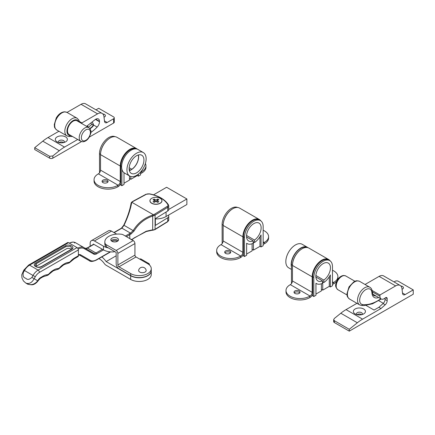 <?xml version="1.0" encoding="UTF-8"?>
<svg xmlns="http://www.w3.org/2000/svg" width="435" height="435" viewBox="0 0 435 435"><rect width="100%" height="100%" fill="white"/><g stroke="black" fill="none" stroke-linecap="round" stroke-linejoin="round"><path stroke-width="0.65" d="M71.068 249.554A0.756 0.435 60 0 1 71.21 249.347L72.074 248.445L70.187 246.221L65.941 246.591L36.083 263.833L35.083 265.687C34.795 265.616 36.328 268.308 41.352 266.59L71.21 249.347A0.756 0.435 60 0 1 71.59 249.385L41.733 266.622C37.937 269.031 31.407 265.252 35.567 263.066L65.424 245.829C69.219 243.421 75.75 247.205 71.59 249.385M71.237 249.331A3.018 1.74 0 0 0 66.376 248.836L36.518 266.079A3.018 1.74 0 0 0 35.915 266.573M150.657 199.143A6.03 3.48 0 0 0 149.912 200.818A6.03 3.48 0 0 0 151.679 203.281A6.03 3.48 0 0 0 158.253 204.037A6.03 3.48 0 0 0 161.978 200.818A6.03 3.48 0 0 0 161.233 199.143M161.972 200.975A6.03 3.48 0 0 0 161.896 200.551M168.318 215.222A30.162 17.411 180 0 1 168.546 215.602A3.768 2.175 0 0 1 168.742 216.293A3.768 2.175 0 0 1 167.725 217.777L155.366 225.417L155.366 218.647L167.725 211.008L167.725 207.31L155.072 215.135L155.072 229.294L167.725 221.475L167.725 217.777M168.546 205.135A3.768 2.175 180 0 1 168.742 205.826L168.742 209.523A3.768 2.175 180 0 1 167.725 211.008M131.104 239.821L146.22 231.241L151.521 230.05A37.698 21.766 180 0 1 152.696 229.974L152.696 216.043C144.665 218.772 138.439 223.791 134.023 231.094L130.978 234.041A37.698 21.766 0 0 0 129.782 234.699L126.406 236.651M125.34 236.031L129.249 233.78A38.454 22.201 180 0 1 130.473 233.1L133.17 230.577C137.754 223.101 144.17 217.962 152.419 215.151L153.294 214.678A3.018 1.74 0 0 0 154.523 214.221L167.176 206.402A3.018 1.74 0 0 0 167.834 204.657A29.406 16.976 0 0 0 149.297 193.956A3.018 1.74 0 0 0 146.28 194.336L132.735 201.639A3.018 1.74 0 0 0 131.935 202.351L131.593 203.129C130.31 209.964 127.792 217.353 124.04 225.303L121.887 228.147A38.454 22.201 180 0 1 120.718 228.853L114.144 232.649M131.935 202.351L153.294 214.678M68.507 242.681L29.569 265.16A10.179 5.878 120 0 0 24.48 270.537L23.349 272.495C22.642 275.866 23.43 277.775 25.73 278.221C27.264 279.988 29.314 279.721 31.88 277.421L33.011 275.458L23.789 270.135L28.628 265.067L67.561 242.589A1.887 1.087 60 0 1 68.507 242.681L77.038 247.607A1.887 1.087 60 0 1 78.371 249.918L78.371 255.764A1.887 1.087 60 0 1 77.979 256.628L74.124 258.852A1.887 1.087 60 0 0 74.515 257.988L78.371 255.764M149.993 200.551A6.03 3.48 0 0 0 149.917 200.975M74.592 243.067A0.756 0.614 120 0 1 75.505 242.719L93.694 253.224A4.524 2.61 120 0 0 95.956 253.001L102.415 249.271M78.371 255.155L79.295 255.024L80.828 255.807A0.756 0.614 120 0 1 80.818 255.802L89.36 260.734L80.828 255.807A13.197 7.618 120 0 0 80.856 255.823M78.371 249.918L39.433 272.397A8.292 4.79 120 0 0 35.284 276.774L34.153 278.732C31.793 282.902 28.982 284.327 25.73 283.011L27.046 283.772C31.054 285.523 34.621 284.533 37.736 280.803L38.008 280.33A5.28 3.045 -60 0 1 40.645 277.541L43.299 276.013A13.197 7.618 -60 0 1 47.149 274.746A3.768 2.175 120 0 0 48.247 274.387A3.768 2.175 120 0 0 49.345 273.479A1.887 0.544 42.3 0 1 49.405 273.979L52.798 271.163A1.887 1.087 60 0 0 53.19 270.304L53.962 269.852A13.197 7.618 -60 0 1 57.811 268.591A3.768 2.175 120 0 0 58.91 268.232A3.768 2.175 120 0 0 60.008 267.324A1.887 0.544 42.3 0 1 60.068 267.824L63.461 265.007A1.887 1.087 60 0 0 63.853 264.148L64.63 263.697A13.197 7.618 -60 0 1 68.474 262.435A3.768 2.175 120 0 0 69.573 262.077A3.768 2.175 120 0 0 70.671 261.169A1.887 0.544 42.3 0 1 70.731 261.663L74.124 258.852M153.354 214.738L153.718 215.668L152.696 216.043L152.419 215.151M123.839 225.21L134.023 231.094M131.038 203.542A0.756 0.457 6.8 0 1 131.044 203.493L131.044 203.493A0.756 0.457 6.8 0 1 131.593 203.129M131.288 202.721L131.848 202.318L131.321 202.536L131.044 203.493C129.847 210.159 127.417 217.386 123.752 225.178L121.485 228.125A0.756 0.457 57.8 0 1 121.887 228.147L130.473 233.1A0.756 0.413 62.1 0 1 130.978 234.041M152.62 230.153L146.285 231.523L146.22 231.241M168.742 209.436L186.871 198.974L166.61 187.273L153.533 194.826M155.366 218.935A14.328 8.27 0 0 0 166.072 216.516L186.871 204.515L186.871 198.974M161.891 201.41A5.954 3.436 0 0 0 161.902 201.187L161.902 200.725A5.954 3.436 0 0 0 160.156 198.295A5.954 3.436 0 0 0 153.664 197.55A5.954 3.436 0 0 0 149.988 200.725A5.954 3.436 0 0 0 151.733 203.156A5.954 3.436 0 0 0 158.226 203.906A5.954 3.436 0 0 0 161.902 200.725M154.175 199.04L155.942 200.062L157.715 199.04L158.867 199.703L157.095 200.725L158.867 201.748L157.715 202.411L155.942 201.394L154.175 202.411L153.022 201.748L154.795 200.725L153.022 199.703L154.175 199.04L154.751 200.704M154.795 200.725L154.795 202.058M155.942 201.394L155.942 200.062M154.795 200.829L155.148 201.851M157.095 200.725L157.095 202.058M149.988 200.725L149.988 201.187A5.954 3.436 0 0 0 149.999 201.41M157.715 199.04L157.138 200.704M157.095 200.829L156.741 201.851M117.45 241.267A3.844 2.218 0 0 0 117.396 241.235A3.844 2.218 0 0 0 111.904 241.267M151.266 270.82L151.266 274.512A12.066 6.965 180 0 1 147.731 279.439A12.066 6.965 180 0 1 130.674 279.439L130.674 275.741A12.066 6.965 0 0 0 147.731 275.741A12.066 6.965 0 0 0 151.266 270.82A12.066 6.965 0 0 0 151.266 270.728M130.674 275.741L106.145 261.582L116.172 255.796M106.145 261.582A15.834 9.14 -120 0 0 101.866 256.922M93.351 244.399L93.351 244.035L103.481 249.886L96.488 253.92A5.28 3.045 -60 0 1 93.851 254.181L84.189 248.608A12.441 7.183 120 0 0 78.208 249.092M114.965 251.713A12.066 6.965 180 0 1 103.481 249.886L103.481 246.194L94.417 240.957A6.03 3.48 -120 0 0 91.399 240.658A6.03 3.48 -120 0 0 90.154 243.421L90.154 246.243M103.481 246.194A12.066 6.965 0 0 0 108.369 247.906M116.678 234.112L111.48 231.11A6.03 3.48 -120 0 0 108.462 230.811L91.399 240.658M98.903 258.635L99.572 259.021A11.31 6.53 60 0 1 104.269 263.49A4.524 2.61 -120 0 0 106.145 265.279L130.674 279.439M117.396 238.157A3.844 2.218 0 0 0 113.209 237.679A3.844 2.218 0 0 0 110.833 239.728A3.844 2.218 0 0 0 111.958 241.3A3.844 2.218 0 0 0 116.15 241.778A3.844 2.218 0 0 0 118.521 239.728A3.844 2.218 0 0 0 117.396 238.157M118.124 240.713A3.844 2.218 0 0 0 117.396 240.125A3.844 2.218 0 0 0 111.229 240.713M130.674 273.588A12.066 6.965 0 0 0 147.731 273.588A12.066 6.965 0 0 0 151.266 268.661A12.066 6.965 0 0 0 147.731 263.735L136.003 256.965A1.506 0.87 60 0 1 134.937 255.117L134.937 243.546A2.414 1.392 -120 0 0 133.23 240.588L123.246 234.824A3.768 2.175 0 0 0 121.414 234.242A13.572 7.835 180 0 0 104.835 241.882A13.572 7.835 180 0 0 105.172 243.616A3.768 2.175 0 0 0 106.183 244.677L106.183 246.645L116.172 252.409L116.172 263.985A3.92 2.262 -120 0 0 118.945 268.786L130.674 275.556L130.674 273.588L118.945 266.818A1.506 0.87 60 0 1 117.874 264.969L117.874 253.393A2.414 1.392 -120 0 0 116.172 250.44L106.183 244.677M106.183 246.645A3.768 2.175 180 0 1 105.172 245.59A13.572 7.835 180 0 1 104.835 243.85L104.835 241.882M151.266 268.661L151.266 270.635A12.066 6.965 180 0 1 147.731 275.556A12.066 6.965 180 0 1 130.674 275.556M139.738 259.119A2.414 1.392 -60 0 1 140.945 258.999L148.939 263.615A2.414 1.392 120 0 1 149.439 264.725L149.439 264.975M148.939 263.615A2.414 1.392 120 0 0 147.731 263.735M145.067 272.049A3.768 2.175 0 0 0 146.144 270.238A3.828 3.828 0 0 0 138.662 270.238A3.768 2.175 0 0 0 140.744 272.462A3.768 2.175 0 0 0 145.067 272.049M229.843 250.93A3.018 1.74 0 0 0 226.553 250.555A3.018 1.74 0 0 0 224.694 252.164A3.018 1.74 0 0 0 225.575 253.393A3.018 1.74 0 0 0 228.864 253.774A3.018 1.74 0 0 0 230.724 252.164A3.018 1.74 0 0 0 229.843 250.93M230.463 252.871A3.018 1.74 0 0 0 229.843 252.349A3.018 1.74 0 0 0 224.955 252.871M264.496 242.311A13.947 8.053 0 0 0 268.585 236.618L268.585 238.032A13.947 8.053 180 0 1 264.496 243.73L264.257 242.453A3.018 1.74 -60 0 1 263.164 242.735M268.585 236.618A13.947 8.053 0 0 0 264.496 230.925A13.947 8.053 0 0 0 263.164 230.245M260.799 220.839A13.61 7.857 120 0 0 259.303 219.474L239.576 208.088A13.61 7.857 120 0 0 229.093 211.731A13.61 7.857 120 0 0 223.15 225.428L223.15 240.941A3.018 1.74 -60 0 1 221.018 244.639L220.779 244.774A13.947 8.053 0 0 0 216.69 250.473A13.947 8.053 0 0 0 220.779 256.166A13.947 8.053 0 0 0 240.506 256.166L240.506 257.58A13.947 8.053 180 0 1 220.779 257.58A13.947 8.053 180 0 1 216.69 251.887L216.69 250.473M259.303 219.474A13.61 7.857 120 0 0 248.82 223.122A13.61 7.857 120 0 0 242.877 236.819L242.877 252.333A3.018 1.74 -60 0 1 240.745 256.025L240.506 256.166M240.506 257.58L240.745 257.444A4.752 2.74 120 0 0 243.437 254.328M263.164 244.285A4.752 2.74 120 0 0 264.257 243.866L264.496 243.73M259.967 236.776L259.967 246.346L261.033 246.96L263.164 245.731L263.164 226.646A13.197 7.618 120 0 0 260.429 220.605A13.197 7.618 120 0 0 250.261 224.139A13.197 7.618 120 0 0 244.503 237.418L244.503 256.503L246.634 255.274L246.634 243.236A13.344 7.705 120 0 0 247.162 243.589A13.344 7.705 120 0 0 253.165 243.285L253.165 240.816L246.558 236.999M259.967 246.346L253.436 250.114L252.099 249.347M244.503 256.503L243.437 255.889L243.437 236.803A13.197 7.618 120 0 1 249.195 223.525A13.197 7.618 120 0 1 259.363 219.99L260.429 220.605M222.154 243.6L222.111 224.493A13.197 7.618 120 0 1 227.625 211.475A13.197 7.618 120 0 1 237.651 207.479M252.099 243.741L252.099 250.886L246.634 254.04M253.165 240.816A10.331 5.965 -60 0 1 248.668 240.979A10.331 5.965 -60 0 1 248.668 229.049A10.331 5.965 -60 0 1 258.999 223.084A10.331 5.965 -60 0 1 260.701 230.936A10.331 5.965 -60 0 1 254.502 240.044L254.502 242.518L253.436 241.903L253.436 250.114M254.502 240.044L246.558 235.46M254.502 242.518A13.344 7.705 120 0 0 261.033 234.922L261.033 246.96M231.637 209.496A13.197 7.618 120 0 0 223.215 224.079M107.211 180.133A3.018 1.74 0 0 0 103.927 179.758A3.018 1.74 0 0 0 102.067 181.362A3.018 1.74 0 0 0 102.948 182.597A3.018 1.74 0 0 0 106.232 182.972A3.018 1.74 0 0 0 108.097 181.362A3.018 1.74 0 0 0 107.211 180.133M107.836 182.075A3.018 1.74 0 0 0 107.211 181.547A3.018 1.74 0 0 0 102.323 182.075M141.87 171.515A13.947 8.053 0 0 0 145.953 165.822L145.953 167.236A13.947 8.053 180 0 1 141.87 172.929L141.631 171.651A3.018 1.74 -60 0 1 140.657 171.945M145.953 165.822A13.947 8.053 0 0 0 145.377 163.527M137.395 149.194A13.61 7.857 120 0 0 136.677 148.678L116.95 137.286A13.61 7.857 120 0 0 106.461 140.935A13.61 7.857 120 0 0 100.523 154.632L100.523 170.145A3.018 1.74 -60 0 1 98.392 173.837L98.147 173.978A13.947 8.053 0 0 0 94.063 179.671A13.947 8.053 0 0 0 98.147 185.364A13.947 8.053 0 0 0 117.874 185.364L117.874 186.784A13.947 8.053 180 0 1 98.147 186.784A13.947 8.053 180 0 1 94.063 181.09L94.063 179.671M136.677 148.678A13.61 7.857 120 0 0 126.188 152.326A13.61 7.857 120 0 0 120.25 166.018L120.25 181.536A3.018 1.74 -60 0 1 118.119 185.228L117.874 185.364M117.874 186.784L118.119 186.642A4.752 2.74 120 0 0 120.81 183.532M140.538 173.489A4.752 2.74 120 0 0 141.631 173.07L141.87 172.929M137.335 174.892L137.335 175.55L138.406 176.164L140.538 174.93L140.538 172.075M137.335 175.55L130.804 179.318L129.472 178.551M121.876 169.215L121.876 185.707L124.008 184.473L124.008 172.717M121.876 185.707L120.81 185.087L120.81 166.007A13.197 7.618 120 0 1 126.15 153.185A13.197 7.618 120 0 1 136.057 148.873M99.528 172.804L99.484 153.691A13.197 7.618 120 0 1 104.998 140.674A13.197 7.618 120 0 1 115.025 136.677M129.472 175.903L129.472 180.09L124.008 183.244M130.538 170.139L129.146 169.215M138.265 154.99A10.331 5.965 -60 0 1 131.87 169.248L131.87 169.373M131.87 169.248L129.168 167.687M130.804 176.507L130.804 179.318M130.538 170.02A10.331 5.965 -60 0 1 129.331 170.466M138.406 174.103L138.406 176.164M109.011 138.694A13.197 7.618 120 0 0 100.588 153.283M299.155 290.95A3.018 1.74 0 0 0 295.865 290.569A3.018 1.74 0 0 0 294.006 292.179A3.018 1.74 0 0 0 294.887 293.413A3.018 1.74 0 0 0 298.176 293.788A3.018 1.74 0 0 0 300.036 292.179A3.018 1.74 0 0 0 299.155 290.95M299.775 292.885A3.018 1.74 0 0 0 299.155 292.363A3.018 1.74 0 0 0 294.267 292.885M336.788 281.195A13.947 8.053 180 0 1 333.808 283.745L333.569 282.467A3.018 1.74 -60 0 1 332.476 282.75M333.808 282.331A13.947 8.053 0 0 0 337.892 276.633A13.947 8.053 0 0 0 333.808 270.94A13.947 8.053 0 0 0 332.476 270.265M330.111 260.859A13.61 7.857 120 0 0 328.615 259.494L308.888 248.102A13.61 7.857 120 0 0 298.405 251.751A13.61 7.857 120 0 0 292.461 265.448L292.461 280.961A3.018 1.74 -60 0 1 290.33 284.653L290.091 284.794A13.947 8.053 0 0 0 286.002 290.488A13.947 8.053 0 0 0 290.091 296.181A13.947 8.053 0 0 0 309.818 296.181L309.818 297.6A13.947 8.053 180 0 1 290.091 297.6A13.947 8.053 180 0 1 286.002 291.901L286.002 290.488M328.615 259.494A13.61 7.857 120 0 0 318.132 263.137A13.61 7.857 120 0 0 312.189 276.834L312.189 292.347A3.018 1.74 -60 0 1 310.057 296.045L309.818 296.181M309.818 297.6L310.057 297.458A4.752 2.74 120 0 0 312.749 294.343M332.476 284.305A4.752 2.74 120 0 0 333.569 283.886L333.808 283.745M337.892 276.633L337.892 278.052A13.947 8.053 180 0 1 337.582 279.748M329.279 276.791L329.279 286.36L330.344 286.98L332.476 285.746L332.476 266.66A13.197 7.618 120 0 0 329.741 260.619A13.197 7.618 120 0 0 319.573 264.154A13.197 7.618 120 0 0 313.814 277.438L313.814 296.523L315.946 295.289L315.946 283.25A13.344 7.705 120 0 0 316.473 283.609A13.344 7.705 120 0 0 322.476 283.305L322.476 280.831L315.87 277.019M329.279 286.36L322.743 290.134L321.411 289.362M313.814 296.523L312.749 295.903L312.749 276.818A13.197 7.618 120 0 1 318.507 263.539A13.197 7.618 120 0 1 328.675 260.005L329.741 260.619M291.466 283.62L291.423 264.507A13.197 7.618 120 0 1 296.936 251.49A13.197 7.618 120 0 1 306.963 247.493M321.411 283.761L321.411 290.901L315.946 294.06M322.476 280.831A10.331 5.965 -60 0 1 317.98 280.994A10.331 5.965 -60 0 1 317.98 269.069A10.331 5.965 -60 0 1 328.311 263.104A10.331 5.965 -60 0 1 330.013 270.951A10.331 5.965 -60 0 1 323.814 280.064L323.814 282.532L322.743 281.918L322.743 290.134M323.814 280.064L315.87 275.48M323.814 282.532A13.344 7.705 120 0 0 330.344 274.942L330.344 286.98M300.949 249.511A13.197 7.618 120 0 0 292.527 264.094M308.083 247.738A13.572 7.835 120 0 0 307.54 247.368A13.572 7.835 120 0 0 300.754 248.037A13.572 7.835 120 0 0 291.423 267.101M307.54 247.368L302.205 244.291A13.572 7.835 120 0 0 295.419 244.959A13.572 7.835 120 0 0 286.556 256.922A13.572 7.835 120 0 0 288.633 267.797L291.423 269.406M129.358 170.585A10.478 6.052 120 0 0 131.207 169.791A10.478 6.052 120 0 0 138.384 154.958M136.536 172.869A10.478 6.052 120 0 0 143.387 163.631A10.478 6.052 120 0 0 141.777 155.235A10.478 6.052 120 0 0 136.536 155.752A10.478 6.052 120 0 0 129.69 164.99A10.478 6.052 120 0 0 131.299 173.386A10.478 6.052 120 0 0 136.536 172.869M136.536 153.229A13.572 7.835 120 0 0 127.672 165.191A13.572 7.835 120 0 0 129.75 176.066A13.572 7.835 120 0 0 136.536 175.392A13.572 7.835 120 0 0 145.404 163.435A13.572 7.835 120 0 0 143.322 152.56A13.572 7.835 120 0 0 136.536 153.229M143.322 152.56L137.993 149.477A13.572 7.835 120 0 0 131.207 150.151A13.572 7.835 120 0 0 122.338 162.114A13.572 7.835 120 0 0 124.421 172.989L129.75 176.066M57.094 141.843A6.03 3.48 0 0 0 65.625 141.843A6.03 3.48 0 0 0 65.625 136.916A6.03 3.48 0 0 0 57.094 136.916A6.03 3.48 0 0 0 57.094 141.843L57.094 141.843M64.184 142.457A3.018 1.74 0 0 0 64.375 141.843A3.018 1.74 0 0 0 63.494 140.608A3.018 1.74 0 0 0 60.209 140.233A3.018 1.74 0 0 0 58.344 141.843A3.018 1.74 0 0 0 58.54 142.457M63.7 142.588A3.018 1.74 0 0 0 63.494 142.457A3.018 1.74 0 0 0 59.024 142.588M104.008 117.156A3.018 1.74 0 0 0 105.433 115.677A3.018 1.74 0 0 0 104.547 114.443A3.018 1.74 0 0 0 102.823 113.954M49.633 156.306L34.702 147.688L34.702 149.537L49.633 158.155L49.633 156.306L52.831 155.937L59.307 150.706L42.777 141.163A37.698 21.766 -60 0 1 48.008 137.547L58.915 131.25M34.702 147.688L42.777 141.163M48.008 137.547L64.532 147.09L77.702 139.488M81.889 123.616L81.889 122.909L97.598 113.84L81.068 104.297A9.048 5.225 -60 0 1 85.592 103.851L102.122 113.394A9.048 5.225 120 0 0 97.598 113.84M79.42 121.485L81.889 122.909M67.006 112.415L81.068 104.297M102.122 113.394A9.048 5.225 120 0 1 103.943 116.607L104.509 121.327A3.768 2.175 -60 0 0 105.27 122.67A3.768 2.175 -60 0 0 107.157 122.48L113.611 118.755A2.262 1.305 0 0 0 114.274 117.831A2.262 1.305 0 0 0 113.611 116.906L98.685 108.288L95.983 109.848M114.274 117.831L114.274 122.143A2.262 1.305 180 0 1 113.611 123.061L89.311 137.096M81.503 141.603L52.831 158.155A2.262 1.305 180 0 1 49.633 158.155M86.592 126.335A6.03 3.48 120 0 0 86.918 126.09L95.08 119.663A5.28 3.045 120 0 1 98.392 118.945A5.28 3.045 120 0 1 99.484 121.365L99.484 121.74A5.28 3.045 120 0 1 97.146 127.08A30.162 17.411 120 0 1 90.839 132.441M64.532 147.09A37.698 21.766 120 0 0 59.307 150.706M355.134 313.912A6.03 3.48 -0 0 0 363.665 313.912A6.03 3.48 -0 0 0 363.665 308.986A6.03 3.48 -0 0 0 355.134 308.986A6.03 3.48 -0 0 0 355.134 313.912L355.134 313.912M362.219 314.527A3.018 1.74 -0 0 0 362.415 313.912A3.018 1.74 -0 0 0 361.534 312.683A3.018 1.74 -0 0 0 358.244 312.303A3.018 1.74 -0 0 0 356.385 313.912A3.018 1.74 -0 0 0 356.58 314.527M361.741 314.657A3.018 1.74 -0 0 0 361.534 314.527A3.018 1.74 -0 0 0 357.059 314.657M402.049 289.226A3.018 1.74 -0 0 0 403.468 287.747A3.018 1.74 -0 0 0 402.587 286.518A3.018 1.74 -0 0 0 400.863 286.023M340.817 313.233L334.341 318.469L333.678 319.654L334.341 320.682L349.272 329.306L357.347 322.775L340.817 313.233A37.698 21.766 -60 0 1 346.042 309.617L356.95 303.32M334.341 320.682L334.341 322.531L349.272 331.149L349.272 329.306M346.042 309.617L362.572 319.159L380.995 308.524L378.863 307.295L374.062 310.063L366.058 305.441M372.349 291.847L379.929 296.219L379.929 294.979L395.638 285.909L379.108 276.372A9.048 5.225 -60 0 1 383.632 275.921L400.162 285.463A9.048 5.225 120 0 0 395.638 285.909M372.126 290.477L379.929 294.979M365.047 284.485L379.108 276.372M400.162 285.463A9.048 5.225 120 0 1 401.978 288.682L402.549 293.402A3.768 2.175 -60 0 0 403.31 294.74A3.768 2.175 -60 0 0 405.192 294.555L413.25 289.9L413.25 294.212L349.272 331.149M394.023 281.918L395.121 281.282A2.262 1.305 -0 0 1 398.324 281.282L413.25 289.9M334.341 322.531A2.262 1.305 180 0 1 333.678 321.606L333.678 319.654M362.572 319.159A37.698 21.766 120 0 0 357.347 322.775M379.929 296.219A6.03 3.48 120 0 0 381.174 298.981A6.03 3.48 120 0 0 384.953 298.165L385.29 297.899A2.262 1.305 -60 0 1 386.71 297.589A2.262 1.305 -60 0 1 387.177 298.627L387.177 300.677A3.768 2.175 -60 0 1 385.203 304.794L380.995 308.524M385.203 304.794L383.072 303.559L378.863 307.295M383.072 303.559A3.768 2.175 120 0 0 385.046 299.449L387.177 300.677M385.046 298.095L385.046 299.449M75.527 120.457A7.917 4.573 -60 0 1 77.049 120.827L88.778 127.596A7.917 4.573 -60 0 0 87.256 127.227A7.917 4.573 -60 0 0 80.257 133.344A7.917 4.573 -60 0 0 80.861 141.31L69.132 134.54A7.917 4.573 -60 0 1 68.529 126.574A7.917 4.573 -60 0 1 75.527 120.457M35.567 263.066A0.756 0.435 60 0 1 36.083 263.833L36.518 266.079M78.371 254.867A5.28 3.045 -60 0 1 80.611 254.812L90.268 260.386A12.441 7.183 120 0 0 96.488 259.771L110.213 251.849M129.782 238.597L129.782 234.699A0.756 0.435 60 0 0 129.249 233.78M69.1 243.029L73.08 242.039L75.505 242.719L93.694 253.224A0.756 0.614 120 0 1 93.851 254.181M93.884 244.345L87.424 248.075L95.956 253.001A0.756 0.435 60 0 1 96.488 253.92M28.628 265.067A1.887 1.087 60 0 1 29.569 265.16L38.101 270.086L77.038 247.607M70.671 261.169A13.197 7.618 -60 0 1 74.515 257.988M31.88 277.421L37.345 280.575M49.345 273.479A13.197 7.618 -60 0 1 53.19 270.304M60.008 267.324A13.197 7.618 -60 0 1 63.853 264.148M77.675 248.167A13.197 7.618 -60 0 1 84.037 247.645L75.505 242.719A13.197 7.618 120 0 0 69.312 243.149M93.694 253.224L84.037 247.645A0.756 0.614 120 0 1 84.189 248.608M80.828 255.807L89.36 260.734A0.756 0.614 -60 0 0 90.268 260.386M35.284 276.774L33.011 275.458A10.179 5.878 -60 0 1 38.101 270.086A1.887 1.087 -120 0 1 39.433 272.397M85.162 248.298L87.049 248.037A0.756 0.435 60 0 1 87.424 248.075A4.524 2.61 -60 0 1 85.178 248.309M152.696 229.974A3.768 2.175 0 0 0 155.072 229.294A0.756 0.451 -121.7 0 1 154.92 229.636L152.663 230.294L152.696 229.974M154.523 214.221A0.756 0.451 58.3 0 1 155.072 215.135A3.768 2.175 180 0 1 153.718 215.668M167.834 204.657A0.756 0.582 -30.1 0 1 168.481 204.896L168.742 205.826A3.768 2.175 180 0 1 167.725 207.31A0.756 0.451 58.3 0 0 167.176 206.402M168.742 219.985L167.573 221.817A0.756 0.451 -121.7 0 0 167.725 221.475A3.768 2.175 0 0 0 168.742 219.985L168.742 216.293M38.008 280.33L38.307 280.504L38.035 280.972C35.839 283.658 33.636 284.925 31.434 284.784C28.699 284.523 27.236 284.185 27.046 283.772M40.645 277.541A1.887 1.087 60 0 1 40.259 278.405L38.307 280.504M43.299 276.013A1.887 1.087 60 0 1 42.913 276.872L40.259 278.405M47.149 274.746A1.887 1.441 86.9 0 1 45.92 275.861L42.913 276.872M53.962 269.852A1.887 1.087 60 0 1 53.576 270.717L52.798 271.163M57.811 268.591A1.887 1.441 86.9 0 1 56.583 269.705L53.576 270.717M64.63 263.697A1.887 1.087 60 0 1 64.239 264.562L63.461 265.007M68.474 262.435A1.887 1.441 86.9 0 1 67.246 263.55L64.239 264.562M22.957 272.267L23.349 272.495M41.733 266.622A0.756 0.435 -120 0 0 41.352 266.59M65.941 246.591A0.756 0.435 -120 0 0 65.424 245.829M113.921 232.518L120.343 228.815A0.756 0.435 60 0 1 120.718 228.853M149.297 193.956L145.921 194.287L132.376 201.59A0.756 0.419 61.7 0 1 132.735 201.639M146.28 194.336A0.756 0.419 -118.3 0 0 145.921 194.287M146.285 231.523L133.855 238.07M110.604 251.876L96.331 260.114A0.756 0.435 -120 0 0 96.488 259.771M79.697 255.155A0.756 0.614 -60 0 0 80.611 254.812M166.072 212.03L166.072 216.516M94.417 240.957L111.48 231.11M118.945 266.818L136.003 256.965M117.874 264.969L134.937 255.117M117.874 253.393L134.937 243.546M116.172 250.44L133.23 240.588M105.172 245.59L105.172 243.616M264.257 242.453L263.164 241.822M242.877 236.819L223.15 225.428M242.877 252.333L223.15 240.941M240.745 256.025L221.018 244.639M223.155 225.091L222.111 224.493M244.503 237.418L243.437 236.803M141.631 171.651L141.147 171.374M120.25 166.018L100.523 154.632M120.25 181.536L100.523 170.145M118.119 185.228L98.392 173.837M100.528 154.294L99.484 153.691M121.615 166.469L120.81 166.007M333.569 282.467L332.476 281.837M312.189 276.834L292.461 265.448M312.189 292.347L292.461 280.961M310.057 296.045L290.33 284.653M292.467 265.111L291.423 264.507M313.814 277.438L312.749 276.818M104.465 120.93L107.157 122.48M113.611 123.061L113.611 118.755M52.831 155.937L52.831 158.155M95.749 119.206L99.484 121.365M95.439 119.402L99.484 121.74M93.378 124.905L97.146 127.08M402.5 293L405.192 294.555M383.322 303.32L378.722 300.667M387.177 298.627L385.579 297.703M344.237 275.594A7.917 4.573 120 0 0 337.239 281.717A7.917 4.573 120 0 0 337.848 289.677C333.884 285.703 336.19 283.702 337.283 280.243C339.006 277.323 341.16 275.73 343.748 275.464L345.765 275.964A7.917 4.573 120 0 0 344.237 275.594M378.64 297.518A11.31 6.53 -60 0 1 376.433 297.997A11.31 6.53 -60 0 1 371.92 292.766A1.506 0.913 177.3 0 0 372.36 292.081C372.86 294.544 373.388 295.697 373.942 295.544A9.804 5.66 120 0 0 375.829 296.001A9.804 5.66 120 0 0 376.003 295.996M371.92 292.766A8.673 5.008 120 0 0 362.654 292.412A8.673 5.008 120 0 0 362.616 304.565A41.472 23.941 120 0 0 365.09 304.685A41.472 23.941 120 0 0 380.837 298.785M359.691 281.396A10.179 5.878 120 0 0 349.512 287.274A10.179 5.878 120 0 0 349.512 299.024L359.642 304.875A10.179 5.878 -60 0 1 359.642 293.119A10.179 5.878 -60 0 1 369.821 287.241L359.691 281.396C355.525 280.02 355.743 281.271 353.769 281.869L349.011 286.866L346.961 293.674C347.424 295.686 346.271 296.153 349.512 299.024M381.207 298.997L372.501 303.804L364.051 305.577L361.365 305.446A1.506 1.196 -82.9 0 0 362.616 304.565M83.917 140.918A6.411 3.703 120 0 0 89.969 134.986A6.411 3.703 120 0 0 87.859 129.217A6.411 3.703 120 0 0 81.807 135.149A6.411 3.703 120 0 0 83.917 140.918M78.817 121.843A8.673 5.008 120 0 0 75.755 119.766A8.673 5.008 120 0 0 67.702 127.411A8.673 5.008 120 0 0 69.91 135.568A1.506 1.196 97.1 0 1 68.659 136.449L66.936 135.883A10.179 5.878 -60 0 1 66.158 125.639A10.179 5.878 -60 0 1 75.152 117.776A10.179 5.878 -60 0 1 77.115 118.249L66.985 112.404A10.179 5.878 120 0 0 65.022 111.925A10.179 5.878 120 0 0 56.028 119.794A10.179 5.878 120 0 0 56.806 130.032C53.532 127.118 54.723 126.672 54.255 124.666L56.267 117.939C58.524 114.171 61.281 112.121 64.527 111.795L66.985 112.404M89.849 128.532A41.472 23.941 120 0 0 92.171 126.645A1.506 0.87 120 0 0 92.976 125.111A1.506 0.87 120 0 0 92.378 124.22A1.506 0.87 120 0 0 91.66 124.546A38.454 22.201 -60 0 1 88.202 127.265M90.681 123.127A1.506 0.636 49.2 0 1 91.66 124.546M69.91 135.568A41.472 23.941 120 0 0 71.101 135.677M91.828 122.224A3.018 1.74 -60 0 1 92.356 122.365L91.948 122.132M88.033 127.167A1.506 0.772 -125.1 0 0 87.228 125.845M92.356 122.365C93.846 124.323 93.759 125.927 92.09 127.167A1.506 0.636 -130.8 0 0 92.171 126.645M67.246 263.55L69.181 262.936L70.731 261.663M56.583 269.705L58.518 269.096L60.068 267.824M45.92 275.861L47.855 275.252L49.405 273.979M23.789 270.135L21.75 274.833L21.951 277.862L23.403 280.907L25.73 283.011M93.661 244.22L87.049 248.037M120.343 228.815L121.485 228.125M168.481 204.896C165.039 199.426 158.688 195.739 149.439 193.831M132.376 201.59L131.343 202.492M167.573 221.817L154.92 229.636M133.849 238.331L131.74 239.728M96.331 260.114C92.845 261.642 90.523 261.848 89.36 260.734M246.634 243.285L247.162 243.589M315.946 283.305L316.473 283.609M381.174 298.981L372.784 294.136M347.048 294.99L337.848 289.677M354.965 281.276L345.765 275.964M361.365 305.446L359.642 304.875M372.36 292.081C372.121 289.607 371.272 287.997 369.821 287.241M80.861 141.31L82.878 141.81C85.472 141.544 87.625 139.95 89.349 137.025C90.48 133.583 92.693 131.452 88.778 127.596M56.806 130.032L66.936 135.883M79.578 122.284L78.817 119.984L77.115 118.249M92.09 127.167L90.067 128.831M72.574 136.525L68.659 136.449"/></g></svg>
